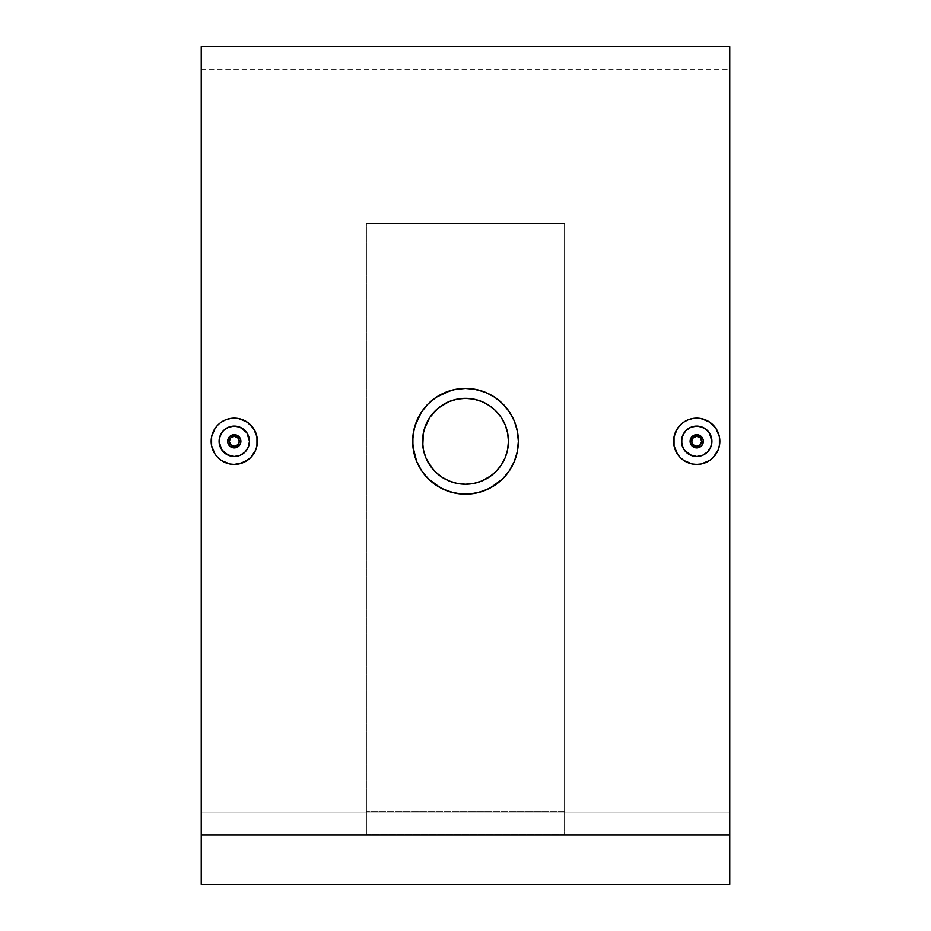 <?xml version="1.0" encoding="UTF-8"?>
<svg xmlns="http://www.w3.org/2000/svg" width="931" height="931" viewBox="0 0 931 931"><rect width="100%" height="100%" fill="white"/><g stroke="black" fill="none" stroke-linecap="round" stroke-linejoin="round"><path stroke-width="0.7" stroke-dasharray="4.66 3.49" d="M702.09 437.442L700.566 435.917M699.903 435.499L699.251 435.184M703.208 440.026L702.509 438.105M700.577 446.659L702.102 445.134M702.521 444.459L702.835 443.808M699.262 447.392L699.914 447.078M681.527 441.271L681.597 442.714M682.679 447.089L683.296 448.393M687.136 429.494L688.265 428.656M719.395 436.744L715.951 428.435L713.065 424.92L705.57 419.916L696.725 418.159L701.229 418.601M709.573 422.057L713.076 424.932M701.264 463.964L709.597 460.496L715.962 454.107L718.092 450.127L719.849 441.271L719.407 436.779L719.407 445.798M715.962 454.13L718.092 450.127M713.076 457.633L709.597 460.496M696.725 464.406L692.222 463.964L701.229 463.964M239.639 437.442L238.115 435.917M237.452 435.499L236.8 435.184M240.757 440.026L240.058 438.105M238.127 446.659L239.651 445.134M240.07 444.459L240.384 443.808M236.811 447.392L237.463 447.078M219.076 441.271L219.146 442.714M220.228 447.089L220.845 448.393M225.837 428.656L224.685 429.494M234.275 464.406L229.771 463.964L238.778 463.964L243.142 462.637L250.637 457.621L255.641 450.127L257.398 441.271L255.629 432.415L250.614 424.92L243.119 419.916L234.275 418.159L238.778 418.601M247.122 422.057L250.625 424.932M256.944 436.767L256.956 445.798M253.5 454.13L255.641 450.127M250.625 457.633L247.146 460.496M514.273 420.94L506.336 407.731L494.861 397.339L485.726 392.451L470.679 388.692M470.644 388.681L460.368 388.681M475.869 493.116L485.796 490.09L494.92 485.191L502.903 478.627L509.478 470.609L514.331 461.497L517.345 451.558L518.358 441.247L516.111 426.061M516.1 426.014L514.308 421.01M465.558 494.14L470.632 493.884M470.667 493.884L475.811 493.127M457.156 483.41L452.92 482.339M448.986 480.931L438.268 474.484M429.761 465.093L435.161 471.668M424.408 428.83L422.558 441.317L422.744 437.267M449.138 401.587L453.316 400.109M457.121 399.166L465.5 398.34M729.764 834.898L201.236 834.898L201.236 46.55L201.236 884.45L729.764 884.45L201.236 884.45L201.236 69.674L201.236 812.844L729.764 812.844L201.236 812.844L201.236 884.45L729.764 884.45L729.764 69.674L729.764 812.844L201.236 812.844L729.764 812.844L729.764 884.45L201.236 884.45L729.764 884.45L201.236 884.45L201.236 834.898L729.764 834.898L729.764 46.55L729.764 834.898M366.407 834.642L564.593 834.642L564.593 223.801L366.407 223.801L366.407 834.642L366.407 811.425L564.593 811.425L564.593 223.801L366.407 223.801L366.407 834.642L564.593 834.642L564.593 223.801L366.407 223.801L564.593 223.801L564.593 834.642L564.593 811.425L366.407 811.425L366.407 834.642M715.951 428.435L718.092 432.438M692.198 418.613L687.881 419.928L696.725 418.159M680.375 424.943L677.5 428.435L682.097 423.372M674.044 436.767L675.359 432.45L674.044 436.779M673.602 441.294L674.044 445.798L674.044 436.802M674.056 445.821L677.5 454.142L680.375 457.633L677.5 454.142M687.869 462.649L683.889 460.519L692.21 463.964M450.162 390.706L445.309 392.44M436.057 397.397L428.12 403.914L421.592 411.863M421.534 411.944L416.669 421.068L413.678 430.878M413.655 431.006L412.642 441.306L413.655 451.535M413.678 451.663L416.681 461.532L421.545 470.62M421.615 470.737L431.961 482.13L445.169 490.067M445.286 490.125L450.162 491.859M460.356 493.884L465.442 494.14M253.5 428.435L255.641 432.438M229.748 418.613L225.43 419.928L234.275 418.159M217.924 424.943L215.049 428.435L219.646 423.372M211.593 436.767L212.908 432.45L211.593 436.779M211.151 441.294L211.593 445.798L211.593 436.802M211.605 445.821L215.049 454.142L217.924 457.633L215.049 454.142M225.418 462.649L221.438 460.519L229.759 463.964M441.62 405.59L445.763 403.146M435.103 410.955L438.513 407.883M429.785 417.449L432.403 413.923M423.384 449.661L422.779 445.681M441.643 476.986L438.35 474.554M473.926 483.398L469.515 484.039M489.369 476.986L480.699 481.443M495.886 471.633L491.428 475.52M500.575 466.059L496.712 470.783M505.137 457.796L501.181 465.174M501.181 417.402L505.196 424.897M492.743 408.092L495.874 410.932M473.879 399.166L481.862 401.587M729.764 812.844L729.764 69.674L729.764 812.844M201.236 812.844L201.236 69.674L201.236 812.844M507.616 449.696L508.442 441.271M450.278 491.894L460.321 493.884M445.262 392.463L436.115 397.351M455.154 389.461L450.278 390.671M460.321 388.692L455.189 389.449M217.924 457.633L221.427 460.519M215.049 428.435L212.908 432.45M225.43 419.928L221.415 422.069M246.901 449.743L249.182 444.25M228.898 445.134L230.423 446.659M231.086 447.078L231.749 447.392M227.792 442.551L228.479 444.471M230.423 435.917L228.898 437.442M228.479 438.105L228.165 438.757M231.749 435.184L231.097 435.499M231.295 456.19L234.275 456.481M228.444 455.317L229.794 455.806M225.814 453.909L227.048 454.654M223.521 452.024L224.58 452.99M221.636 449.72L222.486 450.872M219.367 444.227L219.716 445.635M219.379 438.315L219.157 439.735M220.24 435.475L219.751 436.814M223.533 430.529L221.636 432.845M228.456 427.248L227.164 427.853M231.319 426.386L229.922 426.724M237.242 426.386L234.275 426.095M242.723 428.656L240.093 427.248M248.309 435.475L246.936 432.892M249.473 441.294L249.171 438.315M242.7 453.932L245.016 452.024M237.23 456.19L240.093 455.317M680.375 457.633L683.889 460.519M677.5 428.435L675.359 432.45M687.881 419.928L683.878 422.069M709.352 449.743L711.633 444.25M691.349 445.134L692.885 446.659M693.548 447.078L694.2 447.392M690.243 442.551L690.942 444.471M692.885 435.917L691.349 437.442M690.93 438.105L690.616 438.757M694.2 435.184L693.548 435.499M693.746 456.19L696.725 456.481M690.895 455.317L692.245 455.806M688.265 453.909L689.499 454.654M685.972 452.024L687.031 452.99M684.087 449.72L684.937 450.872M681.818 444.227L682.167 445.635M681.829 438.315L681.608 439.735M682.691 435.475L682.202 436.814M685.984 430.529L684.099 432.845M690.907 427.248L689.615 427.853M693.77 426.386L692.373 426.724M699.693 426.386L696.725 426.095M705.174 428.656L702.544 427.248M710.772 435.475L709.387 432.892M711.924 441.294L711.633 438.315M705.163 453.932L707.467 452.024M699.693 456.19L702.544 455.317M201.236 69.674L729.764 69.674"/><path stroke-width="1.4" d="M696.725 434.684A6.61 6.61 0 0 1 703.336 441.282A6.61 6.61 0 0 1 696.725 447.892L701.404 445.949L702.835 443.808L703.208 440.026L702.835 443.808L701.404 445.949L696.725 447.892A6.61 6.61 0 0 0 703.336 441.282A6.61 6.61 0 0 0 696.725 434.684L696.725 436.336A4.958 4.958 0 0 1 701.683 441.282A4.958 4.958 0 0 1 696.725 446.24L696.725 447.892L696.725 446.24L700.228 444.785L701.683 441.282L700.228 437.779L696.725 436.336L693.223 437.779L691.768 441.282L693.223 444.785L696.725 446.24A4.958 4.958 0 0 1 691.768 441.282A4.958 4.958 0 0 1 696.725 436.336L696.725 434.684A6.61 6.61 0 0 0 690.115 441.282A6.61 6.61 0 0 0 696.725 447.892A6.61 6.61 0 0 1 690.115 441.282A6.61 6.61 0 0 1 696.725 434.684L692.059 436.616L690.616 438.757L690.243 442.551L691.233 437.617L694.2 435.184L699.251 435.184L696.725 434.684M701.392 436.616L699.251 435.184L702.824 438.757L701.392 436.616M690.895 455.317L696.725 456.481A15.199 15.199 0 0 1 681.527 441.282A15.199 15.199 0 0 1 696.725 426.095L690.918 427.248L685.984 430.529L682.691 435.464L681.527 441.271L682.679 447.089L684.087 449.708L685.972 452.024L690.895 455.317L684.087 449.731L681.818 444.25L681.818 438.326L684.087 432.845L685.984 430.541L690.907 427.248L696.725 426.095A15.199 15.199 0 0 1 711.924 441.282A15.199 15.199 0 0 1 696.725 456.481L702.544 455.317L707.467 452.024L710.76 447.101L711.924 441.294L710.772 435.475L707.479 430.541L702.544 427.248L696.725 426.095L699.693 426.386L705.163 428.656L709.364 432.845L711.924 441.282L710.76 447.101L707.467 452.035L702.544 455.329L696.725 456.481L689.499 454.654M696.725 418.159A23.124 23.124 0 0 1 719.849 441.282A23.124 23.124 0 0 1 696.725 464.406A23.124 23.124 0 0 1 673.602 441.282A23.124 23.124 0 0 1 696.725 418.159L692.21 418.613L701.241 418.613L709.562 422.046M713.065 424.92L715.951 428.435L709.573 422.057L701.241 418.613M718.08 432.415L719.395 436.744M719.407 445.774L718.092 450.127L719.407 445.798L719.407 436.779L715.951 428.435M715.962 454.107L713.076 457.633L718.092 450.139M709.562 460.519L701.264 463.964L696.725 464.406L701.252 463.964M234.275 434.684A6.61 6.61 0 0 1 240.885 441.282A6.61 6.61 0 0 1 234.275 447.892L238.953 445.949L240.384 443.808L240.757 440.026L240.384 443.808L238.953 445.949L234.275 447.892A6.61 6.61 0 0 0 240.885 441.282A6.61 6.61 0 0 0 234.275 434.684L234.275 436.336A4.958 4.958 0 0 1 239.232 441.282A4.958 4.958 0 0 1 234.275 446.24L234.275 447.892L234.275 446.24L237.777 444.785L239.232 441.282L237.777 437.779L234.275 436.336L230.772 437.779L229.317 441.282L230.772 444.785L234.275 446.24A4.958 4.958 0 0 1 229.317 441.282A4.958 4.958 0 0 1 234.275 436.336L234.275 434.684A6.61 6.61 0 0 0 227.664 441.282A6.61 6.61 0 0 0 234.275 447.892A6.61 6.61 0 0 1 227.664 441.282A6.61 6.61 0 0 1 234.275 434.684L229.596 436.616L228.165 438.757L227.792 442.551L228.165 438.757L229.596 436.616L232.983 434.812L236.8 435.184L234.275 434.684M238.941 436.616L236.8 435.184L240.373 438.757L238.941 436.616M228.444 455.317L234.275 456.481A15.199 15.199 0 0 1 219.076 441.282A15.199 15.199 0 0 1 234.275 426.095L228.467 427.248L223.533 430.529L220.24 435.464L219.076 441.271L221.625 449.708L223.521 452.024L228.444 455.317L221.636 449.731L219.367 444.25L219.367 438.326L221.636 432.845L223.533 430.541L228.456 427.248L234.275 426.095A15.199 15.199 0 0 1 249.473 441.282A15.199 15.199 0 0 1 234.275 456.481L240.093 455.317L245.016 452.024L248.309 447.101L249.473 441.294L246.913 432.845L240.093 427.248L234.275 426.095L237.242 426.386L242.712 428.656L246.913 432.845L249.473 441.282L248.309 447.101L245.016 452.035L240.093 455.329L234.275 456.481L227.048 454.654M234.275 418.159A23.124 23.124 0 0 1 257.398 441.282A23.124 23.124 0 0 1 234.275 464.406A23.124 23.124 0 0 1 211.151 441.282A23.124 23.124 0 0 1 234.275 418.159L229.748 418.613L238.79 418.613L247.111 422.057L238.79 418.613M250.625 424.932L253.5 428.435L247.122 422.057M255.629 432.415L256.944 436.767L253.5 428.435M256.956 445.774L255.641 450.127L256.956 445.798L256.956 436.779M253.511 454.107L250.625 457.633L255.641 450.139M247.111 460.519L238.813 463.964L234.275 464.406L243.119 462.649L250.625 457.633M470.632 493.884L480.838 491.859L490.416 487.902L502.88 478.65L509.443 470.644L514.331 461.508L517.333 451.593L518.358 441.282L517.333 430.972L514.331 421.056L509.443 411.921L502.868 403.914L494.861 397.339L485.726 392.463L475.811 389.449L465.5 388.436A52.858 52.858 0 0 1 518.358 441.282A52.858 52.858 0 0 1 465.5 494.14L455.189 493.127L445.251 490.102L436.139 485.237L428.12 478.65L421.568 470.667L416.681 461.532L413.667 451.605L412.642 441.306L413.667 430.96L416.669 421.068L421.557 411.921L428.12 403.914L436.115 397.351L445.262 392.463L455.154 389.461L465.5 388.436L475.799 389.449L485.726 392.451L494.861 397.339L502.845 403.891L509.432 411.909L514.308 421.01L517.333 430.937L518.358 441.247L517.345 451.558L514.331 461.497L509.478 470.609L502.903 478.627L494.92 485.191L485.796 490.09L475.869 493.116L465.5 494.14A52.858 52.858 0 0 1 412.642 441.282A52.858 52.858 0 0 1 465.5 388.436L455.154 389.461M457.133 483.41L465.5 484.225A42.942 42.942 0 0 1 422.558 441.282A42.942 42.942 0 0 1 465.5 398.34L457.074 399.178L449.021 401.633L438.222 408.127L429.773 417.46L425.816 424.862L423.372 432.938L425.828 424.85L429.796 417.425L435.138 410.92L441.643 405.579L449.068 401.61L457.121 399.166L465.5 398.34L473.879 399.166L465.5 398.34A42.942 42.942 0 0 1 508.442 441.282A42.942 42.942 0 0 1 465.5 484.225L457.133 483.41L449.068 480.955L457.133 483.41L465.5 484.225L473.902 483.398L481.932 480.955L489.369 476.986L495.862 471.656L500.575 466.059M441.643 476.986L449.068 480.966L441.643 476.986L435.161 471.668L438.268 474.484M432.321 468.549L435.161 471.668L429.796 465.139L425.828 457.715L423.384 449.661L425.839 457.761L432.321 468.549M430.459 466.105L425.839 457.761L423.384 449.696L422.558 441.282L423.384 449.696M449.033 401.622L445.763 403.146M729.764 834.898L729.764 46.55L729.764 884.45L201.236 884.45L201.236 834.898L729.764 834.898L729.764 884.45L201.236 884.45L201.236 834.898L729.764 834.898M201.236 46.55L201.236 834.898L201.236 46.55L729.764 46.55M683.878 422.069L687.881 419.928L683.878 422.069M683.878 422.057L682.097 423.372M675.359 432.45L677.5 428.446L674.044 436.802M673.602 441.294L674.044 436.767L674.056 445.821M675.371 450.139L674.044 445.798L677.5 454.13L675.371 450.139M683.889 460.519L680.375 457.633L683.878 460.519L692.21 463.964L687.869 462.649M221.415 422.069L225.43 419.928L221.415 422.069M221.427 422.057L219.646 423.372M212.908 432.45L215.049 428.435L211.593 436.802M211.151 441.294L211.593 436.767L211.605 445.821M212.908 450.139L211.593 445.798L215.049 454.13L212.908 450.139M221.438 460.519L217.924 457.633L221.427 460.519L229.759 463.964L225.418 462.649M453.316 400.109L457.121 399.166M438.513 407.883L441.62 405.59M432.403 413.923L435.103 410.955M424.408 428.83L429.773 417.46M422.779 445.681L423.384 432.903L422.744 437.267M438.35 474.554L435.161 471.668M452.92 482.339L449.068 480.966M469.515 484.039L465.512 484.225L473.879 483.398L481.932 480.955L491.428 475.52M480.699 481.443L473.926 483.398M496.712 470.783L495.886 471.633M481.932 401.61L489.357 405.579L481.955 401.622L473.879 399.166L481.932 401.61L489.357 405.579L495.862 410.92L501.192 417.414L495.874 410.932L501.204 417.425L505.172 424.85L507.616 432.903L508.442 441.282L507.616 432.903L505.172 424.839L507.616 432.903L508.442 441.271L507.616 449.673L505.172 457.715L507.616 449.673L505.172 457.715L501.204 465.139L505.172 457.715M495.874 410.932L492.743 408.092M505.172 424.839L501.192 417.414M450.278 390.671L436.115 397.351L428.132 403.914L421.557 411.921L414.923 425.944L412.899 436.104L412.899 446.461L416.669 461.508L421.557 470.644L428.132 478.662L440.584 487.902L450.162 491.859L460.356 493.884M460.321 493.884L470.679 493.884M455.189 389.449L450.162 390.706M465.5 398.34L473.879 399.166M508.442 441.282L507.616 449.661M501.204 465.139L495.862 471.656L489.357 476.986M229.759 463.964L234.275 464.406M215.049 454.13L217.924 457.633M229.759 418.613L225.43 419.928M217.924 424.932L215.049 428.435M231.749 447.392L234.275 447.892L229.596 445.961L231.749 447.392M228.165 443.819L229.596 445.961L227.792 442.574M231.295 456.19L229.794 455.806M225.814 453.909L224.58 452.99M221.625 449.708L220.845 448.393M222.486 450.872L223.521 452.024M219.716 445.635L220.228 447.089M219.076 441.282L219.157 439.735M219.146 442.714L219.367 444.227M220.24 435.464L221.636 432.845M219.751 436.814L219.379 438.315M223.533 430.529L224.685 429.494M228.467 427.248L229.922 426.724M227.164 427.853L225.837 428.656M234.275 426.095L231.319 426.386M240.093 427.248L237.242 426.386M242.723 428.656L246.913 432.845M249.171 438.315L248.309 435.475M249.473 441.294L249.182 444.25M245.016 452.024L246.901 449.731M242.712 453.921L240.093 455.317M234.275 456.481L237.23 456.19M240.373 438.757L240.757 439.991M692.21 463.964L696.725 464.406M677.5 454.13L680.375 457.633M692.222 418.613L687.881 419.928M680.375 424.932L677.5 428.435M701.241 463.964L709.573 460.508L713.076 457.633M694.2 447.392L696.725 447.892L692.059 445.961L694.2 447.392M690.627 443.819L692.059 445.961L690.243 442.574M693.746 456.19L692.245 455.806M688.265 453.909L687.031 452.99M684.087 449.708L683.296 448.393M684.937 450.872L685.972 452.024M682.167 445.635L682.679 447.089M681.527 441.282L681.608 439.735M681.597 442.714L681.818 444.227M682.691 435.464L684.099 432.845M682.202 436.814L681.829 438.315M685.984 430.529L687.136 429.494M690.918 427.248L692.373 426.724M689.615 427.853L688.288 428.656M696.725 426.095L693.77 426.386M702.544 427.248L699.693 426.386M705.174 428.656L709.364 432.845M711.633 438.315L710.772 435.475M711.924 441.294L711.633 444.25M707.467 452.024L709.352 449.731M705.163 453.921L702.544 455.317M696.725 456.481L699.693 456.19M702.824 438.757L703.208 439.991"/></g></svg>
